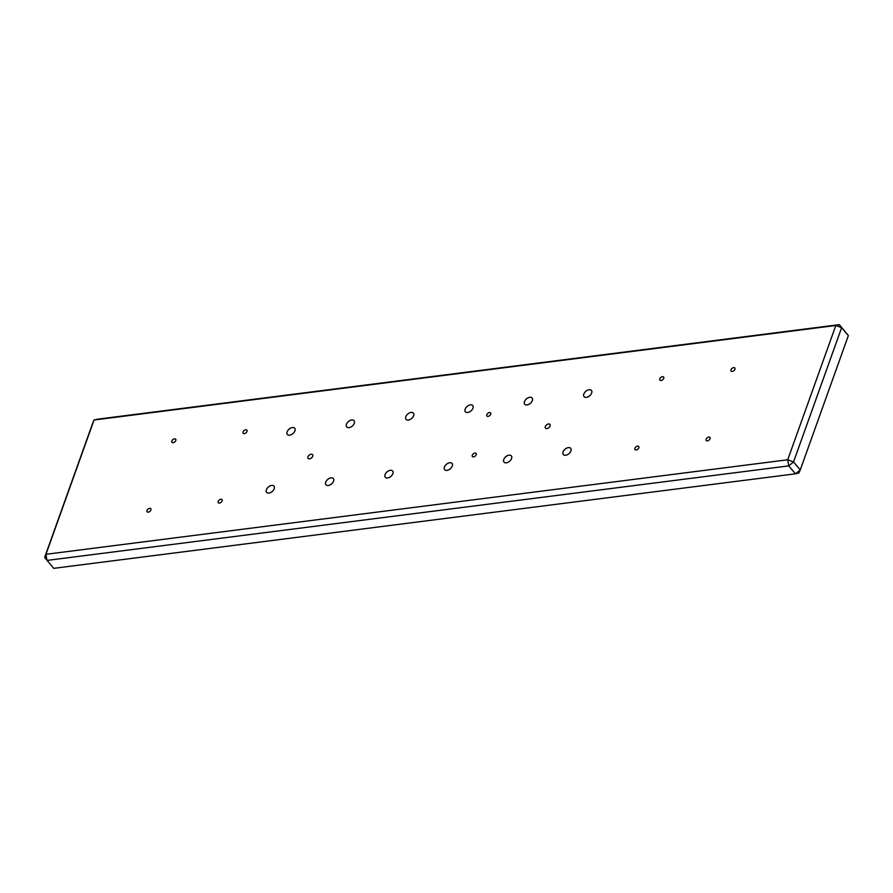 <?xml version="1.0" encoding="UTF-8"?>
<svg xmlns="http://www.w3.org/2000/svg" width="893" height="893" viewBox="0 0 893 893"><rect width="100%" height="100%" fill="white"/><g stroke="black" fill="none" stroke-linecap="round" stroke-linejoin="round"><path stroke-width="1.34" d="M563.092 451.936A4.822 2.958 -40.3 0 0 563.327 454.559A4.822 2.958 -40.3 0 0 567.312 454.749A4.822 2.958 -40.3 0 0 570.928 450.943A4.822 2.958 -40.3 0 0 570.694 448.319A4.822 2.958 -40.3 0 0 566.709 448.13A4.822 2.958 -40.3 0 0 563.092 451.936M490.692 414.207A2.411 1.473 -40.3 0 0 490.57 412.901A2.411 1.473 -40.3 0 0 488.583 412.8A2.411 1.473 -40.3 0 0 486.774 414.709A2.411 1.473 -40.3 0 0 486.897 416.015A2.411 1.473 -40.3 0 0 488.884 416.116A2.411 1.473 -40.3 0 0 490.692 414.207M476.181 454.727A2.411 1.473 -40.3 0 0 476.069 453.41A2.411 1.473 -40.3 0 0 474.083 453.32A2.411 1.473 -40.3 0 0 472.263 455.229A2.411 1.473 -40.3 0 0 472.386 456.535A2.411 1.473 -40.3 0 0 474.373 456.636A2.411 1.473 -40.3 0 0 476.181 454.727M545.333 426.575A2.925 1.797 -40.3 0 0 545.478 428.171A2.925 1.797 -40.3 0 0 547.889 428.283A2.925 1.797 -40.3 0 0 550.077 425.972A2.925 1.797 -40.3 0 0 549.932 424.387A2.925 1.797 -40.3 0 0 547.521 424.275A2.925 1.797 -40.3 0 0 545.333 426.575M307.962 456.825A2.925 1.797 -40.3 0 0 308.107 458.422A2.925 1.797 -40.3 0 0 310.518 458.533A2.925 1.797 -40.3 0 0 312.717 456.223A2.925 1.797 -40.3 0 0 312.572 454.637A2.925 1.797 -40.3 0 0 310.161 454.526A2.925 1.797 -40.3 0 0 307.962 456.825M333.569 481.182A4.822 2.958 -40.3 0 0 333.323 478.559A4.822 2.958 -40.3 0 0 329.35 478.38A4.822 2.958 -40.3 0 0 325.733 482.187A4.822 2.958 -40.3 0 0 325.967 484.81A4.822 2.958 -40.3 0 0 329.941 484.999A4.822 2.958 -40.3 0 0 333.569 481.182M354.287 423.304A4.822 2.958 -40.3 0 0 354.052 420.681A4.822 2.958 -40.3 0 0 350.078 420.491A4.822 2.958 -40.3 0 0 346.451 424.298A4.822 2.958 -40.3 0 0 346.696 426.932A4.822 2.958 -40.3 0 0 350.67 427.111A4.822 2.958 -40.3 0 0 354.287 423.304M294.947 430.861A4.822 2.958 -40.3 0 0 294.712 428.238A4.822 2.958 -40.3 0 0 290.738 428.06A4.822 2.958 -40.3 0 0 287.111 431.866A4.822 2.958 -40.3 0 0 287.345 434.489A4.822 2.958 -40.3 0 0 291.33 434.679A4.822 2.958 -40.3 0 0 294.947 430.861M274.218 488.75A4.822 2.958 -40.3 0 0 273.984 486.127A4.822 2.958 -40.3 0 0 270.01 485.937A4.822 2.958 -40.3 0 0 266.393 489.744A4.822 2.958 -40.3 0 0 266.627 492.367A4.822 2.958 -40.3 0 0 270.601 492.556A4.822 2.958 -40.3 0 0 274.218 488.75M146.999 510.483A2.411 1.473 -40.3 0 0 147.122 511.801A2.411 1.473 -40.3 0 0 149.109 511.89A2.411 1.473 -40.3 0 0 150.917 509.992A2.411 1.473 -40.3 0 0 150.794 508.675A2.411 1.473 -40.3 0 0 148.807 508.586A2.411 1.473 -40.3 0 0 146.999 510.483M171.869 441.03A2.411 1.473 -40.3 0 0 171.992 442.336A2.411 1.473 -40.3 0 0 173.979 442.437A2.411 1.473 -40.3 0 0 175.787 440.528A2.411 1.473 -40.3 0 0 175.664 439.211A2.411 1.473 -40.3 0 0 173.677 439.122A2.411 1.473 -40.3 0 0 171.869 441.03M243.075 431.955A2.411 1.473 -40.3 0 0 243.197 433.261A2.411 1.473 -40.3 0 0 245.184 433.362A2.411 1.473 -40.3 0 0 246.993 431.453A2.411 1.473 -40.3 0 0 246.881 430.136A2.411 1.473 -40.3 0 0 244.883 430.046A2.411 1.473 -40.3 0 0 243.075 431.955M218.205 501.408A2.411 1.473 -40.3 0 0 218.327 502.726A2.411 1.473 -40.3 0 0 220.314 502.815A2.411 1.473 -40.3 0 0 222.123 500.917A2.411 1.473 -40.3 0 0 222.011 499.6A2.411 1.473 -40.3 0 0 220.013 499.511A2.411 1.473 -40.3 0 0 218.205 501.408M659.804 378.844A2.411 1.473 -40.3 0 0 659.916 380.161A2.411 1.473 -40.3 0 0 661.914 380.251A2.411 1.473 -40.3 0 0 663.722 378.353A2.411 1.473 -40.3 0 0 663.599 377.036A2.411 1.473 -40.3 0 0 661.613 376.946A2.411 1.473 -40.3 0 0 659.804 378.844M634.934 448.308A2.411 1.473 -40.3 0 0 635.046 449.614A2.411 1.473 -40.3 0 0 637.044 449.715A2.411 1.473 -40.3 0 0 638.852 447.806A2.411 1.473 -40.3 0 0 638.729 446.5A2.411 1.473 -40.3 0 0 636.742 446.4A2.411 1.473 -40.3 0 0 634.934 448.308M706.14 439.233A2.411 1.473 -40.3 0 0 706.263 440.539A2.411 1.473 -40.3 0 0 708.249 440.64A2.411 1.473 -40.3 0 0 710.058 438.731A2.411 1.473 -40.3 0 0 709.935 437.425A2.411 1.473 -40.3 0 0 707.948 437.324A2.411 1.473 -40.3 0 0 706.14 439.233M731.01 369.769A2.411 1.473 -40.3 0 0 731.133 371.086A2.411 1.473 -40.3 0 0 733.12 371.175A2.411 1.473 -40.3 0 0 734.928 369.278A2.411 1.473 -40.3 0 0 734.805 367.961A2.411 1.473 -40.3 0 0 732.818 367.871A2.411 1.473 -40.3 0 0 731.01 369.769M787.726 459.772L835.815 325.487L94.044 420.011L45.967 554.296L787.726 459.772L788.731 465.889L46.972 560.413L45.967 554.296L44.65 557.399L92.727 423.103L94.044 420.011L97.538 419.185L839.297 324.65L848.35 335.601L841.619 327.675L793.531 461.96L800.273 469.897L798.956 472.989L795.462 473.815L788.731 465.889L793.531 461.96L787.726 459.772M413.626 415.747A4.822 2.958 -40.3 0 0 413.392 413.113A4.822 2.958 -40.3 0 0 409.418 412.934A4.822 2.958 -40.3 0 0 405.802 416.741A4.822 2.958 -40.3 0 0 406.036 419.364A4.822 2.958 -40.3 0 0 410.01 419.554A4.822 2.958 -40.3 0 0 413.626 415.747M472.966 408.179A4.822 2.958 -40.3 0 0 472.732 405.556A4.822 2.958 -40.3 0 0 468.758 405.366A4.822 2.958 -40.3 0 0 465.141 409.184A4.822 2.958 -40.3 0 0 465.376 411.807A4.822 2.958 -40.3 0 0 469.35 411.986A4.822 2.958 -40.3 0 0 472.966 408.179M532.317 400.622A4.822 2.958 -40.3 0 0 532.072 397.999A4.822 2.958 -40.3 0 0 528.098 397.809A4.822 2.958 -40.3 0 0 524.481 401.616A4.822 2.958 -40.3 0 0 524.716 404.239A4.822 2.958 -40.3 0 0 528.689 404.429A4.822 2.958 -40.3 0 0 532.317 400.622M591.657 393.054A4.822 2.958 -40.3 0 0 591.423 390.431A4.822 2.958 -40.3 0 0 587.438 390.241A4.822 2.958 -40.3 0 0 583.821 394.059A4.822 2.958 -40.3 0 0 584.055 396.682A4.822 2.958 -40.3 0 0 588.029 396.86A4.822 2.958 -40.3 0 0 591.657 393.054M392.909 473.625A4.822 2.958 -40.3 0 0 392.663 471.002A4.822 2.958 -40.3 0 0 388.689 470.812A4.822 2.958 -40.3 0 0 385.073 474.618A4.822 2.958 -40.3 0 0 385.307 477.253A4.822 2.958 -40.3 0 0 389.281 477.431A4.822 2.958 -40.3 0 0 392.909 473.625M452.249 466.068A4.822 2.958 -40.3 0 0 452.014 463.434A4.822 2.958 -40.3 0 0 448.029 463.255A4.822 2.958 -40.3 0 0 444.413 467.061A4.822 2.958 -40.3 0 0 444.647 469.685A4.822 2.958 -40.3 0 0 448.632 469.874A4.822 2.958 -40.3 0 0 452.249 466.068M511.589 458.5A4.822 2.958 -40.3 0 0 511.354 455.876A4.822 2.958 -40.3 0 0 507.369 455.687A4.822 2.958 -40.3 0 0 503.752 459.504A4.822 2.958 -40.3 0 0 503.987 462.127A4.822 2.958 -40.3 0 0 507.972 462.306A4.822 2.958 -40.3 0 0 511.589 458.5M835.815 325.487L839.297 324.65L841.619 327.675L835.815 325.487M44.65 557.399L53.703 568.35L795.462 473.815L800.273 469.897L848.35 335.601"/></g></svg>
